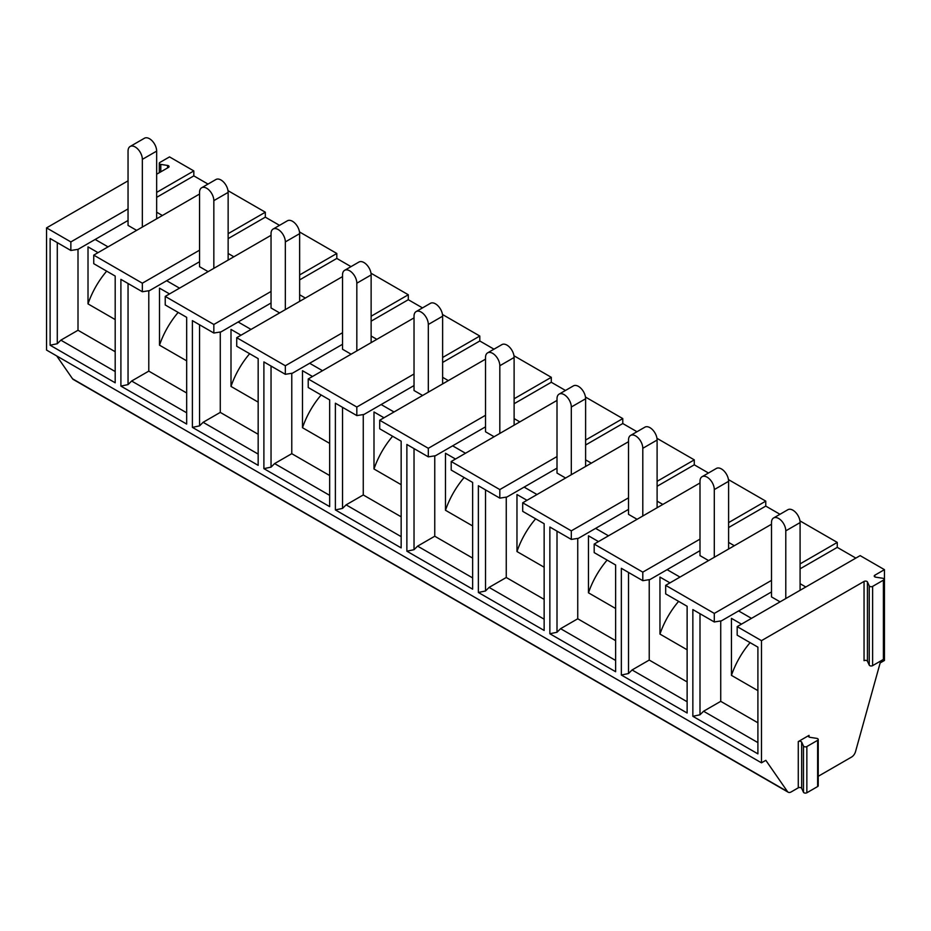 <?xml version="1.0" encoding="UTF-8"?>
<svg xmlns="http://www.w3.org/2000/svg" width="931" height="931" viewBox="0 0 931 931"><rect width="100%" height="100%" fill="white"/><g stroke="black" fill="none" stroke-linecap="round" stroke-linejoin="round"><path stroke-width="1.4" d="M818.221 776.303L851.528 757.078A6.063 3.503 120 0 0 855.542 751.573L880.156 662.942L884.45 660.463L884.45 569.656L860.139 555.621L737.177 626.621L761.477 640.656L761.477 762.826L765.829 760.324L787.475 791.559A6.063 3.503 120 0 0 788.161 792.2A6.063 3.503 120 0 0 791.199 791.909L798.274 787.824A2.025 1.164 180 0 1 801.661 788.348L803.476 792.246A2.025 1.164 180 0 0 806.851 792.77L817.627 786.555A2.025 1.164 180 0 0 818.221 785.729L818.221 739.493A2.025 1.164 180 0 1 817.627 740.32L806.851 746.546A2.025 1.164 180 0 1 803.476 746.022L801.661 742.112L801.661 788.348M156.652 192.391L193.823 170.932L169.523 156.897L159.888 162.448A2.025 1.164 180 0 0 159.306 163.274L159.306 172.701M788.161 792.2L73.235 379.441A6.063 3.503 -60 0 1 72.548 378.801L787.475 791.559M56.698 355.921L72.548 378.801M128.047 180.835L46.55 227.886L46.55 350.068L761.477 762.826M57.28 242.63L57.28 343.725L50.123 345.226L115.188 382.792L115.188 276.065L93.74 263.682L93.74 255.129L142.35 283.199L142.35 291.752L120.902 279.37L120.902 386.097L186.677 424.07L186.677 317.343L165.229 304.961L165.229 296.407L213.839 324.477L213.839 333.03L192.391 320.648L192.391 427.376L258.166 465.349L258.166 358.621L236.718 346.239L236.718 337.685L285.34 365.755L285.34 374.309L263.892 361.926L263.892 468.642L329.667 506.627L329.667 399.899L308.219 387.517L308.219 378.964L356.829 407.033L356.829 415.587L335.381 403.204L335.381 509.92L401.156 547.894L401.156 441.178L379.708 428.795L379.708 420.242L428.318 448.3L428.318 456.853L406.87 444.471L406.87 551.199L472.645 589.172L472.645 482.444L451.198 470.062L451.198 461.508L499.819 489.578L499.819 498.132L478.371 485.749L478.371 592.477L544.146 630.45L544.146 523.722L522.698 511.34L522.698 502.787L571.308 530.856L571.308 539.41L549.86 527.027L549.86 633.755L615.635 671.728L615.635 565.001L594.187 552.618L594.187 544.065L642.797 572.134L642.797 580.688L621.349 568.306L621.349 675.033L687.125 713.006L687.125 606.279L665.677 593.897L665.677 585.343L714.298 613.413L714.298 621.966L692.85 609.584L692.85 716.3L757.904 753.866L757.904 647.138L737.177 635.175L737.177 626.621M50.123 345.226L50.123 238.511L70.861 250.474L70.861 241.92L46.55 227.886M679.979 577.08L667.108 569.656L649.954 579.559L642.797 580.688M728.601 549.022L728.601 481.315A10.113 5.842 -120 0 0 724.178 471.144A10.113 5.842 -120 0 0 716.393 468.433L702.09 476.695A10.113 5.842 -120 0 0 699.996 481.315L699.996 555.621L708.584 560.578M699.996 550.663L667.108 569.656M714.298 557.273L714.298 489.578A10.113 5.842 -120 0 0 709.888 479.395A10.113 5.842 -120 0 0 702.09 476.695M142.35 227.071L142.35 159.364A10.113 5.842 -120 0 0 137.939 149.193A10.113 5.842 -120 0 0 130.142 146.481A10.113 5.842 -120 0 0 128.047 151.113L128.047 225.407L136.636 230.364M156.652 218.808L156.652 151.113A10.113 5.842 -120 0 0 152.242 140.942A10.113 5.842 -120 0 0 144.445 138.23L130.142 146.481M186.677 360.844L159.504 345.168A59.805 34.528 -60 0 1 178.158 312.432M159.504 345.168L159.504 288.144L169.523 293.928M213.839 268.337L213.839 200.642A10.113 5.842 -120 0 0 209.428 190.471A10.113 5.842 -120 0 0 201.643 187.759A10.113 5.842 -120 0 0 199.548 192.391L199.548 266.685L208.125 271.643M228.142 260.086L228.142 192.391A10.113 5.842 -120 0 0 223.731 182.208A10.113 5.842 -120 0 0 215.934 179.508L201.643 187.759M228.142 253.476L233.867 256.781M228.142 238.627L265.323 217.156L279.509 225.349M156.652 212.21L162.366 215.503M156.652 197.349L193.823 175.878L208.02 184.082M299.631 294.755L305.356 298.06M299.631 279.894L336.813 258.434L350.999 266.627M179.532 288.156L166.661 280.72L149.495 290.635L142.35 291.752M199.548 261.727L166.661 280.72M271.037 303.006L220.996 331.901L213.839 333.03M186.677 392.998L148.785 371.12L148.785 290.74M120.902 386.097L128.047 384.596L131.632 381.023L186.677 412.805M128.047 283.501L128.047 384.596M148.785 371.12L131.632 381.023M258.166 402.122L231.004 386.435L231.004 329.423L241.013 335.207M231.004 386.435A59.805 34.528 -60 0 1 249.659 353.71M271.037 235.322L165.229 296.407M299.631 274.948L336.813 253.476L336.813 258.434M213.839 324.477L271.037 291.461M238.15 321.998L251.021 329.423M336.813 253.476L299.491 231.935M285.34 309.616L285.34 241.92A10.113 5.842 -120 0 0 280.929 231.749A10.113 5.842 -120 0 0 273.132 229.038A10.113 5.842 -120 0 0 271.037 233.658L271.037 307.963L279.626 312.921M199.548 324.779L199.548 425.874L203.121 422.302L258.166 454.084M192.391 427.376L199.548 425.874M258.166 434.277L220.275 412.398L203.121 422.302M220.275 412.398L220.275 332.018M299.642 301.365L299.631 233.658A10.113 5.842 -120 0 0 295.22 223.487A10.113 5.842 -120 0 0 287.435 220.775L273.132 229.038M371.132 336.033L376.846 339.338M371.132 321.172L408.302 299.712L422.499 307.905M342.527 344.284L292.485 373.18L285.34 374.309M329.667 443.4L302.494 427.713L302.494 370.701L312.513 376.485M302.494 427.713A59.805 34.528 -60 0 1 321.148 394.977M342.527 276.6L236.718 337.685M371.132 316.226L408.302 294.755L408.302 299.712M285.34 365.755L342.527 332.728M309.651 363.276L322.522 370.701M408.302 294.755L370.98 273.214M356.829 350.894L356.829 283.199A10.113 5.842 -120 0 0 352.418 273.016A10.113 5.842 -120 0 0 344.621 270.316A10.113 5.842 -120 0 0 342.527 274.936L342.527 349.241L351.115 354.199M271.037 366.046L271.037 467.141L274.61 463.58L329.667 495.362M263.892 468.642L271.037 467.141M329.667 475.555L291.775 453.676L274.61 463.58M291.775 453.676L291.775 373.296M371.132 342.643L371.132 274.936A10.113 5.842 -120 0 0 366.721 264.765A10.113 5.842 -120 0 0 358.924 262.053L344.621 270.316M442.621 377.311L448.346 380.616M442.621 362.45L479.802 340.99L493.989 349.183M414.027 385.562L363.974 414.458L356.829 415.587M401.156 484.679L373.994 468.991L373.994 411.979L384.003 417.763M373.994 468.991A59.805 34.528 -60 0 1 392.638 436.255M414.027 317.878L308.219 378.964M442.621 357.492L479.802 336.033L479.802 340.99M356.829 407.033L414.027 374.006M479.802 336.033L442.481 314.492M428.318 392.172L428.318 324.477A10.113 5.842 -120 0 0 423.908 314.294A10.113 5.842 -120 0 0 416.122 311.582A10.113 5.842 -120 0 0 414.027 316.214L414.027 390.52L422.604 395.466M342.527 407.324L342.527 508.419L346.111 504.858L401.156 536.64M335.381 509.92L342.527 508.419M401.156 516.821L363.265 494.955L346.111 504.858M363.265 494.955L363.265 414.574M442.621 383.909L442.621 316.214A10.113 5.842 -120 0 0 438.21 306.043A10.113 5.842 -120 0 0 430.413 303.331L416.122 311.582M514.11 418.589L519.835 421.894M514.11 403.728L551.292 382.269L565.489 390.461M394.011 411.979L381.14 404.543M485.517 426.84L435.475 455.736L428.318 456.853M472.645 525.957L445.484 510.269L445.484 453.257L455.492 459.03M445.484 510.269A59.805 34.528 -60 0 1 464.138 477.533M485.517 359.145L379.708 420.242M514.11 398.771L551.292 377.311L551.292 382.269M428.318 448.3L485.517 415.284M452.629 445.833L465.5 453.257M551.292 377.311L513.97 355.758M499.819 433.45L499.819 365.743A10.113 5.842 -120 0 0 495.408 355.572A10.113 5.842 -120 0 0 487.611 352.861A10.113 5.842 -120 0 0 485.517 357.492L485.517 431.786L494.105 436.744M414.027 448.602L414.027 549.697L417.6 546.136L472.645 577.918M406.87 551.199L414.027 549.697M472.645 558.1L434.754 536.221L417.6 546.136M434.754 536.221L434.754 455.853M514.121 425.188L514.11 357.492A10.113 5.842 -120 0 0 509.699 347.321A10.113 5.842 -120 0 0 501.914 344.61L487.611 352.861M585.611 459.867L591.325 463.161M585.611 445.006L622.781 423.535L636.979 431.728M557.006 468.118L506.964 497.014L499.819 498.132M544.146 567.223L516.973 551.548L516.973 494.536L526.993 500.308M516.973 551.548A59.805 34.528 -60 0 1 535.628 518.811M557.006 400.423L451.198 461.508M585.611 440.049L622.781 418.589L622.781 423.535M499.819 489.578L557.006 456.562M524.13 487.111L537.001 494.536M622.781 418.589L585.459 397.037M571.308 474.717L571.308 407.022A10.113 5.842 -120 0 0 566.898 396.85A10.113 5.842 -120 0 0 559.1 394.139A10.113 5.842 -120 0 0 557.006 398.771L557.006 473.064L565.594 478.022M485.517 489.881L485.517 590.976L489.089 587.403L544.146 619.196M478.371 592.477L485.517 590.976M544.146 599.378L506.255 577.499L489.089 587.403M506.255 577.499L506.255 497.119M585.611 466.466L585.611 398.771A10.113 5.842 -120 0 0 581.2 388.588A10.113 5.842 -120 0 0 573.403 385.888L559.1 394.139M657.1 501.134L662.825 504.439M657.1 486.285L694.282 464.813L708.468 473.006M628.506 509.385L578.454 538.293L571.308 539.41M615.635 608.502L588.473 592.814L588.473 535.802L598.482 541.586M588.473 592.814A59.805 34.528 -60 0 1 607.117 560.09M628.506 441.701L522.698 502.787M657.1 481.327L694.282 459.867L694.282 464.813M571.308 530.856L628.506 497.841M595.619 528.377L608.49 535.814M694.282 459.867L656.96 438.315M642.797 515.995L642.797 448.3A10.113 5.842 -120 0 0 638.387 438.129A10.113 5.842 -120 0 0 630.601 435.417A10.113 5.842 -120 0 0 628.506 440.049L628.506 514.343L637.083 519.3M557.006 531.159L557.006 632.254L560.59 628.681L615.635 660.463M549.86 633.755L557.006 632.254M615.635 640.656L577.744 618.778L560.59 628.681M577.744 618.778L577.744 538.397M657.111 507.744L657.1 440.049A10.113 5.842 -120 0 0 652.689 429.866A10.113 5.842 -120 0 0 644.892 427.166L630.601 435.417M728.601 542.412L734.315 545.717M728.601 527.551L765.771 506.092L779.969 514.284M687.125 649.78L659.963 634.092L659.963 577.08L669.971 582.864M659.963 634.092A59.805 34.528 -60 0 1 678.618 601.368M699.996 482.98L594.187 544.065M728.601 522.605L765.771 501.134L765.771 506.092M642.797 572.134L699.996 539.119M765.771 501.134L728.449 479.593M628.506 572.437L628.506 673.532L632.079 669.959L687.125 701.741M621.349 675.033L628.506 673.532M687.125 681.934L649.233 660.056L632.079 669.959M649.233 660.056L649.233 579.676M800.09 563.883L837.26 542.412L799.95 520.871M837.26 542.412L837.26 547.37L855.857 558.1M193.823 170.932L193.823 175.878M228.142 233.669L265.323 212.21L228.002 190.657M265.323 212.21L265.323 217.156M115.188 319.566L88.014 303.89A59.805 34.528 -60 0 1 106.669 271.154M88.014 303.89L88.014 246.878L98.034 252.65M128.047 220.461L78.006 249.357L78.006 330.261L60.852 340.164L115.188 371.539M57.28 343.725L60.852 340.164M159.306 163.274A2.025 1.164 180 0 0 160.795 164.403L167.568 165.45A2.025 1.164 180 0 1 169.07 166.579A2.025 1.164 180 0 1 168.476 167.405L157.7 173.631A2.025 1.164 180 0 1 156.652 173.946M115.188 351.72L78.006 330.261M70.861 250.474L78.006 249.357M70.861 241.92L128.047 208.905M95.16 239.453L108.043 246.878M199.548 194.044L93.74 255.129M142.35 283.199L199.548 250.183M771.496 524.258L665.677 585.343M714.298 613.413L771.496 580.385M785.787 598.552L785.787 530.856A10.113 5.842 -120 0 0 781.377 520.673A10.113 5.842 -120 0 0 773.58 517.973A10.113 5.842 -120 0 0 771.496 522.594L771.496 596.899L780.073 601.845M800.09 590.289L800.09 522.594A10.113 5.842 -120 0 0 795.679 512.422A10.113 5.842 -120 0 0 787.882 509.711L773.58 517.973M757.904 690.639L731.452 675.371L731.452 618.359L741.472 624.142M757.904 722.793L720.734 701.334L720.734 620.954M751.48 618.359L738.609 610.934L721.444 620.837L714.298 621.966M771.496 591.941L738.609 610.934M731.452 675.371A59.805 34.528 -60 0 1 750.107 642.634M800.09 583.69L805.804 586.995M800.09 568.829L837.26 547.37M720.734 701.334L703.568 711.237L757.904 742.612M692.85 716.3L699.996 714.799L703.568 711.237M699.996 613.704L699.996 714.799M884.45 569.656L874.826 575.218A2.025 1.164 180 0 0 874.232 576.045A2.025 1.164 180 0 0 875.734 577.173L882.495 578.209A2.025 1.164 180 0 1 883.996 579.338A2.025 1.164 180 0 1 883.403 580.164L872.626 586.39A2.025 1.164 180 0 1 869.24 585.867L867.436 581.956L867.436 661.208L869.24 665.118A2.025 1.164 180 0 0 872.626 665.642L883.403 659.416A2.025 1.164 180 0 0 883.996 658.589L883.996 579.338M818.221 739.493A2.025 1.164 180 0 0 816.72 738.364L809.958 737.317A2.025 1.164 180 0 1 808.457 736.188A2.025 1.164 180 0 1 809.051 735.374L798.274 741.588A2.025 1.164 180 0 1 801.661 742.112M867.436 581.956A2.025 1.164 180 0 0 864.049 581.433L864.049 660.684A2.025 1.164 180 0 1 867.436 661.208M864.049 581.433L761.477 640.656M714.298 489.578L728.601 481.315M142.35 159.364L156.652 151.113M213.839 200.642L228.142 192.391M285.34 241.92L299.631 233.658M356.829 283.199L371.132 274.936M428.318 324.477L442.621 316.214M499.819 365.743L514.11 357.492M571.308 407.022L585.611 398.771M642.797 448.3L657.1 440.049M167.568 165.45L167.568 167.929M160.795 164.403L160.795 171.839M785.787 530.856L800.09 522.594M883.403 580.164L883.403 659.416M872.626 586.39L872.626 665.642M869.24 585.867L869.24 665.118M874.826 575.218L874.826 576.871M798.274 741.588L798.274 787.824M803.476 746.022L803.476 792.246M806.851 746.546L806.851 792.77M817.627 740.32L817.627 786.555M809.051 735.374L809.051 737.015"/></g></svg>
